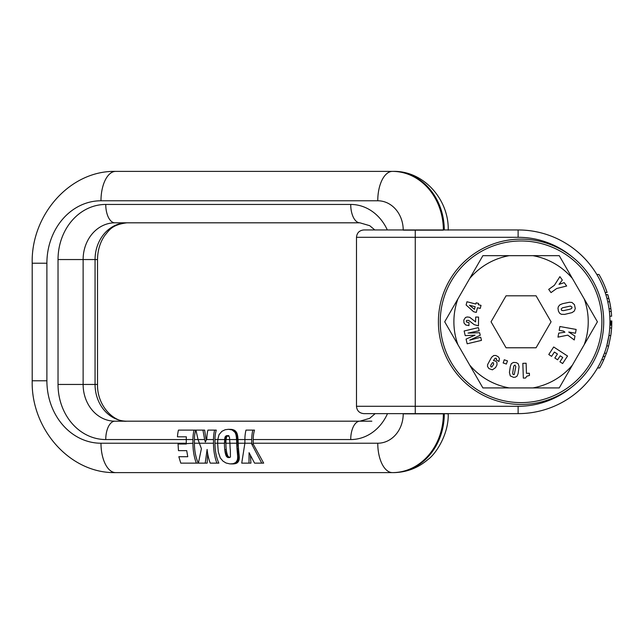 <?xml version="1.0" encoding="UTF-8"?>
<svg xmlns="http://www.w3.org/2000/svg" width="644" height="644" viewBox="0 0 644 644"><rect width="100%" height="100%" fill="white"/><g stroke="black" fill="none" stroke-linecap="round" stroke-linejoin="round"><path stroke-width="0.97" d="M204.623 439.554L202.949 430.111L195.921 430.111L198.046 439.554L194.407 439.554L194.407 443.225L213.502 443.225L213.502 439.554L206.507 439.554L205.356 442.05L204.623 439.554L198.046 439.554L201.403 448.683L198.392 463.133L207.159 463.133L207.682 453.706M213.502 443.225A32.329 16.164 90 0 0 216.923 463.133L210.234 463.133A32.329 16.164 90 0 1 207.11 449.431L205.227 463.133M216.923 463.133L218.855 463.133A29.391 14.691 90 0 1 214.967 443.225L217.632 443.225L218.284 451.887L220.288 457.94L222.921 461.08L226.076 463.02L229.9 463.889L233.16 463.728L235.776 462.489L237.129 460.476L238.9 460.476L239.31 457.61L238.441 448.015L236.952 448.015L237.338 452.66L238.884 452.66M213.502 439.554A21.308 10.65 90 0 1 214.605 430.111L216.279 430.111A18.37 9.185 90 0 0 214.967 439.554L214.967 443.225M214.605 430.111L207.907 430.111A21.308 10.65 -90 0 0 206.813 438.902L206.249 440.11M202.949 430.111L204.623 430.111L206.088 439.554M236.404 432.156L234.819 432.156L232.033 429.902L228.491 429.306L232.122 429.451L235.318 430.876L236.839 432.937L237.741 436.334L238.095 440.327L236.622 440.327L236.396 437.493L237.869 437.493M403.216 229.956A29.391 25.454 -90 0 0 377.762 200.775L100.979 200.775A62.452 54.088 -90 0 0 46.891 263.219L46.891 380.781A62.452 54.088 -90 0 0 100.979 443.225L186.277 443.225L186.277 439.554L105.753 439.554A18.37 9.185 -90 0 1 114.938 421.184L359.907 421.184A18.37 9.185 -90 0 0 350.722 439.554L253.213 439.554A18.37 9.185 -90 0 1 254.517 430.111L245.992 430.111A21.308 10.65 -90 0 0 244.889 439.554L238.038 439.554M186.366 436.825L177.446 436.825A21.308 10.65 -90 0 1 178.46 430.111L194.045 430.111A21.308 10.65 90 0 0 192.942 439.554L186.277 439.554A21.308 10.65 -90 0 1 186.366 436.825L178.927 436.825M194.407 439.554A18.37 9.185 -90 0 1 195.72 430.111L194.045 430.111M238.441 448.015A29.391 14.691 90 0 1 238.344 446.622A29.391 14.691 90 0 1 238.32 446.252L238.208 443.225L244.889 443.225L241.733 463.133L250.927 463.133L250.411 455.711M230.93 463.93L236.589 463.229L238.9 460.476M194.407 443.225A29.391 14.691 90 0 0 198.288 463.133L196.364 463.133A32.329 16.164 90 0 1 192.942 443.225L192.942 439.554M180.465 456.717L187.758 456.717L178.831 456.717L180.779 463.133L196.364 463.133M179.99 450.647L186.712 450.647L187.758 456.717M179.523 444.022L192.942 443.225M100.979 443.225A29.391 14.691 90 0 0 115.67 472.616L392.454 472.616A58.781 50.9 -90 0 0 443.362 413.842L403.216 413.842A29.391 25.454 -90 0 1 377.762 443.225A29.391 14.691 90 0 0 392.454 472.616L393.379 472.616A58.781 50.9 -90 0 0 444.279 413.842L443.362 413.633M253.213 439.554L253.213 443.225A29.391 14.691 90 0 0 253.213 444.11L263.678 463.133L261.754 463.133L251.748 444.11L253.213 444.11M224.563 439.554L217.793 439.554L217.632 443.225L224.434 443.225L225.11 436.882L226.422 435.698L227.92 435.698L226.591 436.882L225.988 440.061L224.523 440.061M214.967 439.554L217.793 439.554L218.992 434.732L221.882 431.319L225.183 429.741L228.491 429.306M229.489 429.347L231.204 429.347M230.415 429.451L232.122 429.451M231.26 429.645L232.959 429.645M232.033 429.902L233.716 429.902M232.734 430.232L234.4 430.232M232.999 430.385L234.666 430.385M233.683 430.876L235.318 430.876M234.287 431.472L235.897 431.472M234.819 432.156L235.277 432.937L236.839 432.937M237.137 433.621L235.599 433.621L235.277 432.937M235.599 433.621L235.865 434.402L237.386 434.402M235.865 434.402L236.074 435.304L237.58 435.304M236.074 435.304L236.251 436.334L237.741 436.334M236.251 436.334L236.396 437.493M237.91 437.912L236.437 437.912M237.966 438.628L236.493 438.628M238.03 439.425L236.565 439.425M238.208 443.225L238.095 440.327M251.74 439.554L251.74 443.225L244.889 443.225L244.889 439.554L251.74 439.554A21.308 10.65 90 0 1 252.842 430.111M251.74 443.225A32.329 16.164 90 0 0 251.748 444.11M375.186 413.633L369.68 418.334L359.907 421.184L371.846 421.184M238.216 443.595L236.751 443.595L236.622 440.327M238.256 444.875L236.783 444.875L236.751 443.595M236.783 444.875L236.847 446.252A32.329 16.164 90 0 0 236.863 446.622A32.329 16.164 90 0 0 236.952 448.015M238.658 450.526L237.145 450.526M238.771 451.637L237.242 451.637M238.988 453.585L237.435 453.585L237.338 452.66M239.085 454.414L237.507 454.414L237.435 453.585M239.157 455.147L237.564 455.147L237.507 454.414M239.174 455.324L237.564 455.147M237.58 455.324L237.644 456.532L239.27 456.532M237.644 456.532L237.652 457.61L239.31 457.61M237.652 457.61L237.588 458.552L239.286 458.552M239.141 459.615L237.411 459.615L237.588 458.552M237.467 459.373L239.19 459.373M237.411 459.615L237.129 460.476M236.759 461.249L238.578 461.249M236.316 461.925L238.167 461.925M235.776 462.489L237.66 462.489M235.293 462.875L237.201 462.875M234.658 463.229L236.589 463.229M233.957 463.511L235.905 463.511M233.16 463.728L235.132 463.728M232.291 463.865L234.271 463.865M233.305 463.921L231.325 463.921M186.285 444.022L178.05 444.022L178.477 450.647L186.712 450.647M248.995 463.133L249.067 452.692L254.557 463.133L261.754 463.133M227.372 435.553L226.422 435.698M227.396 435.553L229.441 436.93L229.956 443.644A32.329 16.164 90 0 0 230.27 449.609A32.329 16.164 90 0 0 230.359 450.43L230.439 457.079L227.968 457.546L226.43 456.395L225.714 454.753L227.3 454.753L226.72 452.563L225.175 452.563L225.714 454.753M238.151 441.325L236.678 441.325M448.216 229.956L371.363 229.956L374.816 229.956L369.745 225.706L359.907 222.816L114.938 222.816A36.732 31.814 -90 0 0 83.124 259.548L58.032 259.548L58.032 384.452A55.102 47.72 -90 0 0 105.753 439.554M444.279 229.956A58.781 50.9 -90 0 0 393.379 171.385L115.67 171.385C69.745 170.362 30.96 215.233 32.2 263.219L46.891 263.219M224.434 443.225A32.329 16.164 90 0 0 224.434 443.644A32.329 16.164 90 0 0 224.756 449.609L225.175 452.563M224.434 442.814L225.907 442.814L225.931 441.341L224.458 441.341M225.931 441.341L225.988 440.061M224.611 438.983L226.076 438.983M225.907 442.814L225.907 443.225A29.391 14.691 90 0 0 225.907 443.644A29.391 14.691 90 0 0 226.253 449.609L224.756 449.609M224.74 438.089L226.213 438.089M224.917 437.389L226.39 437.389M225.11 436.882L226.591 436.882M225.65 436.157L227.147 436.157M228.87 435.553L227.92 435.698M227.968 457.546L229.626 457.546L228.057 456.395L227.3 454.753M227.123 457.119L228.765 457.119M226.43 456.395L228.057 456.395M226.286 456.153L227.904 456.153M226.004 455.55L227.606 455.55M225.432 453.754L226.994 453.754M226.72 452.563L226.463 451.178L224.941 451.178M226.463 451.178L226.253 449.609M482.316 250.87A80.822 80.822 0 0 1 591.989 283.046A80.822 80.822 0 0 1 559.805 392.719A80.822 80.822 0 0 1 450.14 360.543A80.822 80.822 0 0 1 482.316 250.87M481.438 249.26A82.657 82.657 0 0 1 593.599 282.169A82.657 82.657 0 0 1 560.691 394.329A82.657 82.657 0 0 1 448.522 361.421A82.657 82.657 0 0 1 481.438 249.26M609.031 308.758L610.89 308.758A93.678 93.678 0 0 0 609.635 301.786L607.759 301.786A91.842 91.842 0 0 0 605.151 292.465L607.091 292.465A93.678 93.678 0 0 0 598.968 274.473L596.827 274.473A91.842 91.842 0 0 0 518.122 229.956L518.122 237.306A84.493 84.493 0 0 1 571.824 256.562M609.755 327.973A91.842 91.842 0 0 0 609.9 325.123L611.744 325.123A93.678 93.678 0 0 1 611.599 327.973L609.755 327.973A91.842 91.842 0 0 1 608.934 335.524L610.786 335.524A93.678 93.678 0 0 0 611.599 327.973M356.486 406.292L415.259 406.292L415.259 237.306L356.486 237.306L356.486 406.292C356.921 410.751 359.368 413.198 363.836 413.633L518.122 413.633A91.842 91.842 0 0 0 601.794 359.658L603.806 359.658L606.366 353.242A93.678 93.678 0 0 0 608.636 345.941L606.729 345.941L608.934 335.524M607.22 299.5L607.445 300.434M609.884 325.582L609.957 320.929A91.842 91.842 0 0 0 609.377 311.446L611.228 311.446A93.678 93.678 0 0 0 610.89 308.758M609.675 301.972L607.775 294.63L605.851 294.63L607.831 294.807A93.678 93.678 0 0 1 609.538 301.32L608.918 298.727M607.558 342.68L608.161 339.895M608.902 335.693L609.345 332.465M609.393 332.006L609.707 328.698M601.794 359.658A91.842 91.842 0 0 0 604.41 353.242A91.842 91.842 0 0 1 601.794 359.658L604.41 353.242A91.842 91.842 0 0 0 607.461 343.083L607.461 343.083A91.842 91.842 0 0 1 607.026 344.846M356.486 237.306C356.921 232.838 359.368 230.391 363.836 229.956L518.122 229.956A91.842 91.842 0 0 1 609.965 321.799A91.842 91.842 0 0 1 518.122 413.633A91.842 91.842 0 0 0 597.511 367.966L599.636 367.966A93.678 93.678 0 0 0 603.806 359.658M608.636 345.941L610.786 335.524M609.635 301.786A93.678 93.678 0 0 0 608.854 298.486L606.954 298.486M609.957 320.929L611.8 320.929L609.957 320.929A91.842 91.842 0 0 0 609.796 316.204L611.631 316.204A93.678 93.678 0 0 0 611.228 311.446M609.626 301.746A93.678 93.678 0 0 1 609.836 302.704L610.85 308.476M610.906 334.679L611.542 328.698M611.615 327.732L611.8 321.694L609.965 321.694M609.916 324.745L611.752 324.745M609.94 323.98L611.776 323.98M609.949 323.288L611.792 323.288M609.957 322.821L611.792 322.821M609.965 322.37L611.8 322.37M609.965 322L611.8 322M609.965 321.437L611.8 321.694M609.965 321.356L611.8 321.437M609.965 321.259L611.8 321.356M609.965 321.171L611.8 321.259M609.965 321.106L611.8 321.171M609.957 321.05L611.8 321.106M609.957 320.994L611.8 321.05M611.8 320.929L609.957 320.937L611.8 320.994M603.17 356.462L605.151 356.462M604.41 353.242L606.366 353.242M610.931 334.526L611.51 329.156M567.775 335.154L574.263 339.96L574.963 336.071L568.724 332.03L575.47 333.23L576.147 329.438L559.886 326.516L559.201 330.316L563.524 331.088L564.933 332.191L558.694 333.141L557.978 337.126L567.775 335.154M469.701 278.506L444.706 321.799L482.887 387.921L559.242 387.921L597.415 321.799L559.242 255.668L482.887 255.668L469.701 278.506A67.169 67.169 0 0 1 509.259 255.668M506.055 347.784L536.066 347.784L551.071 321.799L536.066 295.805L506.055 295.805L491.05 321.799L506.055 347.784M479.168 330.75L478.42 327.603L464.131 330.992L465.226 335.621L475.079 335.154L466.063 339.106L467.174 343.791L481.471 340.386L480.706 337.239L469.734 340.145L480.239 335.266L479.635 332.723L468.051 333.093L479.168 330.75M466.82 322.209L466.24 321.187L466.61 320.43L468.607 320.35L474.185 324.64L478.468 325.832L478.548 317.073L475.666 317.049L475.61 321.911L469.669 317.283L467.23 316.961L465.491 317.484L463.801 320.06L464.002 322.998L465.757 324.995L468.937 325.598L468.961 322.555L466.82 322.209M478.597 303.445L476.158 302.809L475.844 304.04L466.964 301.746L466.111 304.998L473.59 311.712L476.286 312.412L477.486 307.719L480.231 308.428L481.028 305.377L478.283 304.668L478.597 303.445M496.532 358.982L496.25 359.891L498.963 361.461L499.438 358.475L498.19 356.704L495.783 355.488L493.723 355.528L491.573 357.307L487.589 364.633L487.5 366.444L488.933 368.593L492.41 369.833L495.558 367.619L496.991 364.882L496.959 362.411L495.51 361.026L493.449 360.608L495.075 358.233L496.073 358.193L496.532 358.982M526.116 363.232L522.839 363.345L523.331 378.1L525.601 378.028L526.8 376.185L529.465 375.5L529.392 373.262L526.454 373.351L526.116 363.232M519.08 366.669L518.235 363.82L516.335 362.62L513.453 362.435L511.384 363.61L510.354 366.267L509.42 372.409L510.265 375.887L513.542 377.344L515.361 377.183L517.084 376.08L518.098 373.601L519.08 366.669M504.276 359.779L507.472 360.89L506.361 364.053L503.157 362.942L504.276 359.779M562.743 357.476L559.934 361.791L562.615 363.546L567.533 356.019L553.687 346.987L548.777 354.514L551.586 356.349L554.412 352.051L557.422 354.007L554.822 357.992L557.607 359.803L560.2 355.818L562.743 357.476M572.049 312.614L574.343 311.004L575.277 308.492L574.44 304.66L571.952 302.447L569.433 302.253L562.703 303.654L559.95 304.781L558.404 306.568L557.986 308.275L558.445 311.197L559.66 313.258L561.302 314.296L564.603 314.409L572.049 312.614M564.2 282.627L559.024 284.366L562.325 280.035L559.902 276.654L554.395 285.292L548.704 289.381L551.023 292.593L556.714 288.504L566.656 286.025L564.2 282.627M474.475 309.313L469.444 305.248L475.143 306.729L474.475 309.313M491.855 366.975L490.825 366.83L490.728 365.293L492.419 362.685L493.393 362.677L493.634 364.327L491.855 366.975M514.29 374.502L513.188 374.639L512.656 373.222L513.783 366.034L514.983 364.987L515.804 366.653L514.29 374.502M561.697 310.44L561.19 308.999L562.462 307.808L570.52 306.037L572.025 307.14L571.671 308.516L569.803 309.265L563.629 310.625L561.697 310.44M253.213 443.225L377.762 443.225M387.318 229.956A47.761 41.361 -90 0 0 350.722 204.446L105.753 204.446A55.102 47.72 -90 0 0 58.032 259.548M350.722 439.554A47.761 41.361 -90 0 0 387.503 413.633M58.032 384.452L83.124 384.452A36.732 31.814 -90 0 0 114.938 421.184M238.183 442.412L236.718 442.412M238.32 446.252L236.847 446.252M238.546 449.327L237.048 449.327M32.2 263.219L32.2 380.781L46.891 380.781M236.573 439.554L226.028 439.554M225.907 443.225L236.734 443.225M83.124 384.452L83.124 259.548L95.062 259.548L95.062 384.452L83.124 384.452M105.753 204.446A18.37 9.185 90 0 0 114.938 222.816M359.907 222.816A18.37 9.185 -90 0 1 350.722 204.446M443.362 230.158L403.216 230.158M443.362 229.956A58.781 50.9 -90 0 0 392.454 171.385A29.391 14.691 90 0 0 377.762 200.775M100.979 200.775A29.391 14.691 -90 0 1 115.67 171.385M95.062 384.452A36.732 31.814 -90 0 0 126.876 421.184C114.688 422.657 97.075 406.63 97.518 384.452L95.062 384.452M97.518 259.548C97.655 250.266 100.102 242.2 104.867 235.358C109.222 230.335 111.645 224.78 126.876 222.816L126.876 222.816A36.732 31.814 -90 0 0 95.062 259.548L97.518 259.548L97.518 384.452M393.379 472.616C406.404 472.446 417.924 468.083 427.922 459.534C436.197 453.698 448.836 433.871 448.216 413.842L444.279 413.633M605.907 294.807A91.842 91.842 0 0 0 605.151 292.465M596.827 274.473A91.842 91.842 0 0 0 518.122 229.956A91.842 91.842 0 0 1 609.965 321.799A91.842 91.842 0 0 1 518.122 413.633L518.122 406.292A84.493 84.493 0 0 0 571.824 387.028M518.122 237.306L415.259 237.306L415.259 229.956M518.122 406.292L415.259 406.292L415.259 413.633M457.892 344.637A67.169 67.169 0 0 1 457.892 298.961M509.259 387.921A67.169 67.169 0 0 1 469.701 365.084M572.427 365.084A67.169 67.169 0 0 1 532.87 387.921M584.229 298.961A67.169 67.169 0 0 1 584.229 344.637M532.87 255.668A67.169 67.169 0 0 1 572.427 278.506M32.2 380.781C30.96 428.767 69.745 473.638 115.67 472.616M448.216 230.158C449.053 199.543 423.615 170.724 393.379 171.385"/></g></svg>
